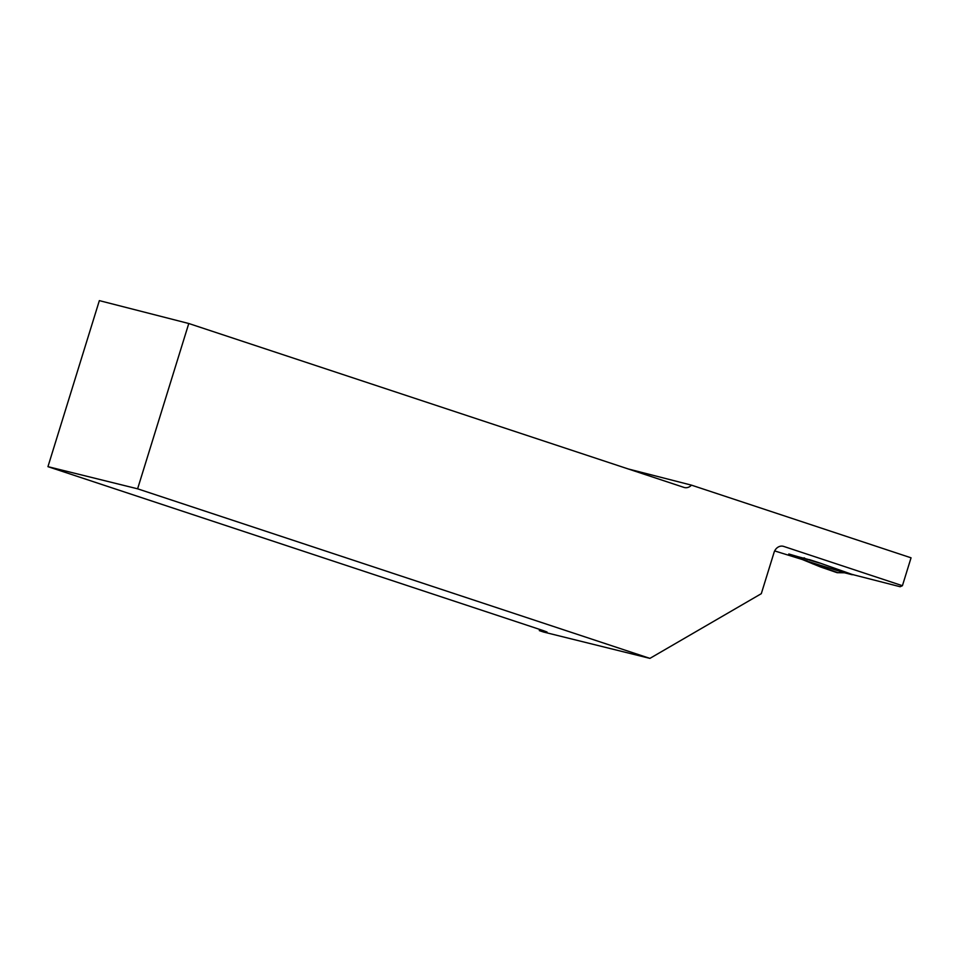 <?xml version="1.0" encoding="UTF-8"?>
<svg xmlns="http://www.w3.org/2000/svg" width="959" height="959" viewBox="0 0 959 959"><rect width="100%" height="100%" fill="white"/><g stroke="black" fill="none" stroke-linecap="round" stroke-linejoin="round"><path stroke-width="1.44" d="M845.035 572.907L852.131 574.573L819.729 562.969L852.299 574.489L900.129 586.728L902.419 585.709L783.683 546.414A8.739 7.408 104.4 0 0 783.275 546.294A8.739 7.408 104.4 0 0 774.069 552.42L761.302 593.681L649.914 658.377L137.605 488.814L188.779 323.507L99.352 300.623L47.95 466.661L543.166 630.566L547.014 632.017L539.318 630.614L543.597 632.041L649.914 658.377M539.689 629.416L539.318 630.614M902.419 585.709L911.05 557.814L691.475 485.146A8.739 7.408 -75.6 0 1 684.402 487.532A8.739 7.408 -75.6 0 1 683.995 487.412L188.779 323.507M137.605 488.814L47.95 466.661M774.668 550.922A54.603 1.702 -162.8 0 0 778.984 552.264L807.55 561.135M819.681 563.101L788.778 553.978L820.448 566.937L837.111 572.691L844.208 572.703L808.605 561.614M809.48 559.624L819.729 562.969M691.475 485.146L628.301 468.975M853.174 574.621L852.167 574.441M809.432 559.744L790.108 554.59M844.519 572.787L837.111 572.691M804.11 557.814L805.021 558.414M837.926 572.691L812.429 563.724M783.683 546.414L782.844 546.198M844.268 572.727L844.879 572.871M844.364 572.751L852.299 574.765"/></g></svg>

